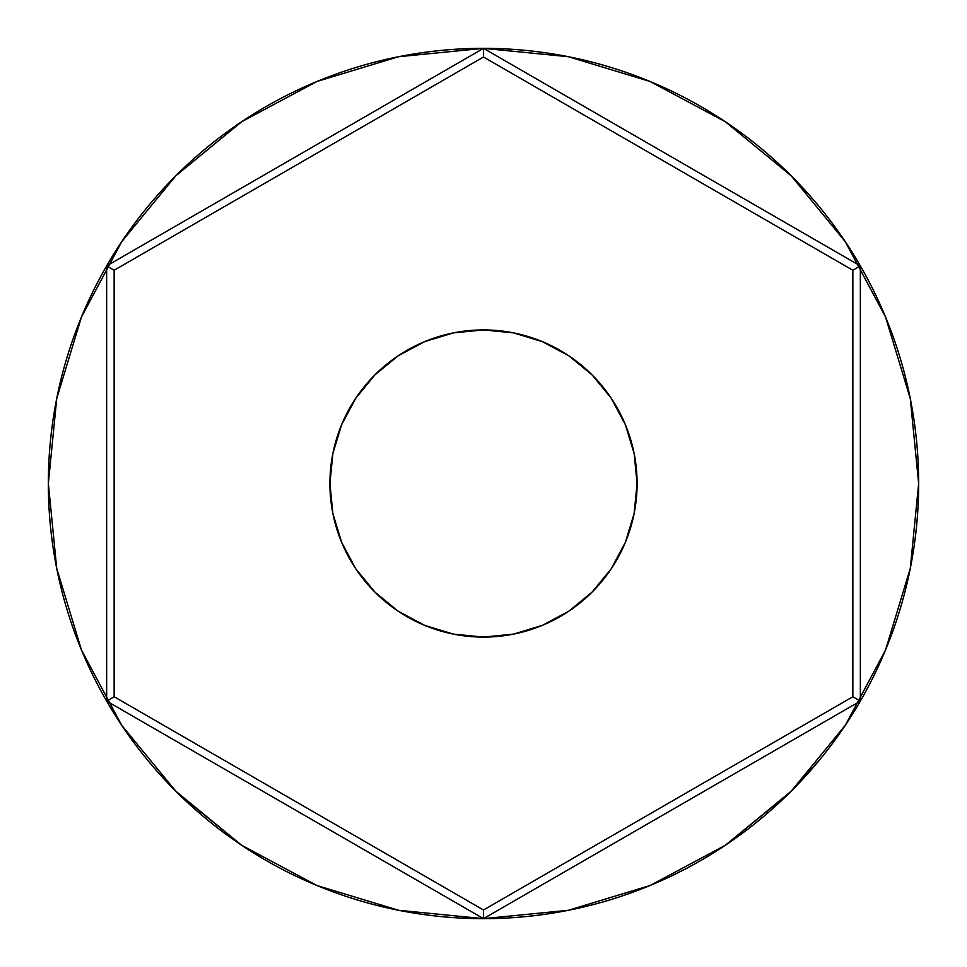 <?xml version="1.0" encoding="UTF-8"?>
<svg xmlns="http://www.w3.org/2000/svg" width="967" height="967" viewBox="0 0 967 967"><rect width="100%" height="100%" fill="white"/><g stroke="black" fill="none" stroke-linecap="round" stroke-linejoin="round"><path stroke-width="1.45" d="M329.916 483.5A153.584 153.584 0 0 1 483.5 329.916A153.584 153.584 0 0 1 637.084 483.5L634.134 513.465L625.395 542.269L611.204 568.826L592.094 592.094L568.826 611.204L542.269 625.395L513.465 634.134L483.5 637.084L453.535 634.134L424.731 625.395L398.174 611.204L374.906 592.094L355.796 568.826L341.605 542.269L332.866 513.465L329.916 483.5L332.866 453.535L341.605 424.731L355.796 398.174L374.906 374.906L398.174 355.796L424.731 341.605L453.535 332.866L483.5 329.916L513.465 332.866L542.269 341.605L568.826 355.796L592.094 374.906L611.204 398.174L625.395 424.731L634.134 453.535L637.084 483.5A153.584 153.584 0 0 1 483.5 637.084A153.584 153.584 0 0 1 329.916 483.5L332.866 453.535L341.605 424.731M106.648 701.075L483.5 918.65L860.352 701.075L860.352 265.925L483.5 48.35L106.648 265.925L106.648 701.075L483.5 918.65L860.352 701.075L860.352 265.925L852.858 270.252L852.858 696.748L860.352 701.075L852.858 696.748L483.5 909.995L483.5 918.65L483.5 909.995L114.142 696.748L106.648 701.075L114.142 696.748L114.142 270.252L483.5 57.005L852.858 270.252L860.352 265.925L483.5 48.35L483.5 57.005L483.5 48.35L106.648 265.925L114.142 270.252L106.648 265.925L106.648 701.075M483.5 909.995L114.142 696.748L114.142 270.252L483.5 57.005L852.858 270.252L852.858 696.748L483.5 909.995M453.535 332.866L483.5 329.916L513.465 332.866M513.465 634.134L483.5 637.084L453.535 634.134M170.301 785.591L178.726 794.1L241.738 845.315L175.801 791.199L121.685 725.262L81.47 650.029L56.715 568.391L48.35 483.5A435.15 435.15 0 0 1 483.5 48.35A435.15 435.15 0 0 1 918.65 483.5A435.15 435.15 0 0 1 483.5 918.65A435.15 435.15 0 0 1 48.35 483.5A435.15 435.15 0 0 0 52.291 541.907M184.371 799.54A435.15 435.15 0 0 0 212.099 823.642M231.101 837.966A435.15 435.15 0 0 0 368.04 903.057M391.006 908.702A435.15 435.15 0 0 0 418.119 913.706M475.595 918.577A435.15 435.15 0 0 0 476.513 918.59M476.538 918.59A435.15 435.15 0 0 0 493.255 918.541M604.617 901.462A435.15 435.15 0 0 0 630.835 892.952M732.551 840.335A435.15 435.15 0 0 0 761.766 818.046M768.584 812.256A435.15 435.15 0 0 0 773.938 807.542M819.109 760.485L792.36 790.027M657.536 882.339L642.088 888.721M475.546 918.577L493.303 918.541M486.075 918.638L481.421 918.65M56.751 568.584L55.711 563.193M80.297 647.165L81.905 651.057M55.881 564.136L57.053 570.083M78.992 643.889L81.627 650.392M845.315 241.738L791.199 175.801L725.262 121.685L791.199 175.801L845.315 241.738L885.53 316.971L910.285 398.609L918.65 483.5L910.285 568.391L885.53 650.029L845.315 725.262L791.199 791.199L725.262 845.315L650.029 885.53L568.391 910.285L483.5 918.65L398.609 910.285L316.971 885.53L241.738 845.315M241.738 121.685L175.801 175.801L121.685 241.738L175.801 175.801L241.738 121.685L316.971 81.47L398.609 56.715L483.5 48.35L568.391 56.715L650.029 81.47L725.262 121.685M725.371 845.231L788.625 793.75M791.26 791.139L845.315 725.262M48.35 483.5L56.715 398.609L81.47 316.971L121.685 241.738M625.395 542.269L634.134 513.465L637.084 483.5M54.2 554.599L54.611 557.052M67.315 610.588L66.252 607.058M56.884 569.261L56.304 566.324M70.857 621.66L69.576 617.768M77.348 639.695L80.853 648.506M66.312 607.228L67.388 610.818M120.935 724.138L123.969 728.647L120.935 724.138M508.038 917.961L505.1 918.118M592.481 904.786L582.617 907.215M553.656 912.957L564.692 911.011M567.037 910.551L580.538 907.699M668.088 877.565L681.904 870.796M686.606 868.354L700.398 860.751M632.986 892.166L634.618 891.562M635.633 891.187L639.816 889.604M687.936 867.641L672.996 875.232M666.493 878.302L663.604 879.632M656.303 882.871L652.64 884.43M650.96 885.131L640.843 889.205M648.059 886.328L648.809 886.026M649.099 885.905L651.625 884.853M651.528 884.902L647.987 886.364M782.968 799.213L786.594 795.732M787.706 794.656L779.197 802.743M804.81 776.948L796.046 786.268M795.442 786.896L790.281 792.118M789.773 792.614L786.437 795.889M566.855 910.588L575.244 908.871M497.256 918.432L482.618 918.65M648.978 885.953L652.024 884.696L648.978 885.953M790.16 792.227L794.088 788.274"/></g></svg>
